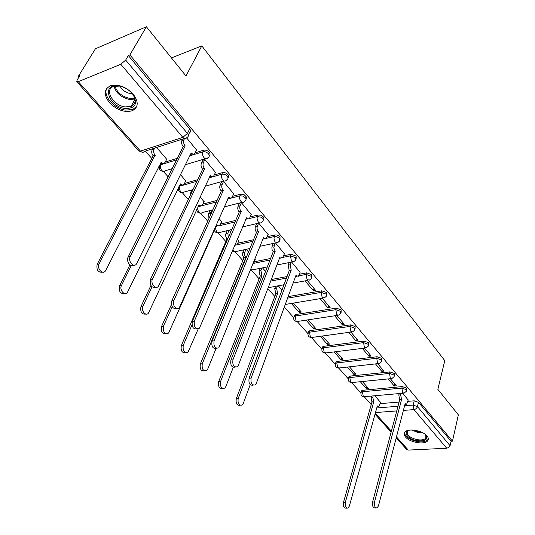 <?xml version="1.0" encoding="UTF-8"?>
<svg xmlns="http://www.w3.org/2000/svg" width="535" height="535" viewBox="0 0 535 535"><rect width="100%" height="100%" fill="white"/><g stroke="black" fill="none" stroke-linecap="round" stroke-linejoin="round"><path stroke-width="0.8" d="M209.285 155.698C210.315 154.809 210.288 153.645 209.198 152.201C207.52 150.475 205.667 149.82 203.641 150.215L202.879 151.813C204.905 151.418 206.757 152.08 208.436 153.799C209.62 155.404 209.553 156.628 208.235 157.471L207.56 158.052C206.537 159.229 205.333 159.096 203.949 157.651C202.538 155.705 202.176 153.759 202.879 151.813L189.43 155.939M228.004 177.881C228.987 177.045 228.96 175.941 227.937 174.591C226.318 172.932 224.499 172.283 222.486 172.644L221.764 174.243C223.777 173.882 225.596 174.53 227.214 176.189C228.311 177.66 228.264 178.797 227.074 179.613L226.178 180.375C225.202 181.432 224.078 181.298 222.814 179.961C221.45 178.081 221.102 176.175 221.764 174.243L208.944 177.874M246.006 199.234L246.648 198.318L246.555 197.121L244.281 194.807L240.616 194.218L239.927 195.81L242.763 196.037L245.277 197.723C246.287 199.067 246.26 200.13 245.184 200.913L244.087 201.849C243.157 202.798 242.114 202.651 240.951 201.421C239.64 199.602 239.299 197.736 239.927 195.81L227.663 199.02M263.334 219.791L263.989 218.267L263.046 216.568L260.866 215.224L258.064 214.983L257.409 216.568L261.02 217.17L262.658 218.447L263.347 219.885L262.966 221.122L260.792 222.928L259.488 222.914L258.412 222.072C257.148 220.32 256.813 218.481 257.409 216.568L249.25 218.541M280.019 239.6L280.019 236.824L278.427 235.587L276.394 234.939L274.87 234.985L274.248 236.564L277.016 236.824L279.397 238.409L279.404 241.178L277.946 242.415L275.231 241.96L274.783 241.332L274 238.911L274.248 236.564L266.443 238.302M296.123 258.773L296.123 256.071L291.067 254.265L290.478 255.837L295.534 257.649L295.581 260.231L293.969 261.595L291.435 261.133L290.478 255.837L282.928 257.382M311.651 277.27L311.658 274.636L306.695 272.857L306.127 274.428L311.102 276.207L311.176 278.608L309.424 280.093L307.07 279.624L306.127 274.428L298.784 275.806M326.638 295.119L326.651 292.551L321.769 290.806L321.234 292.371L326.123 294.116L326.223 296.35L324.35 297.941L322.157 297.473L321.234 292.371L287.583 298.135M341.116 312.366L341.136 309.852L336.334 308.133L335.826 309.691L340.628 311.41L340.755 313.497L338.769 315.168L336.729 314.707L335.826 309.691L295.166 316.051L296.049 320.913L298.142 321.348L337.578 315.356M355.106 329.032L355.126 326.571L350.405 324.885L349.917 326.43L354.645 328.122L354.785 330.062L352.705 331.82L350.806 331.359L349.917 326.43L309.498 332.181L310.367 336.963L312.313 337.398L351.615 331.974M368.635 345.149L368.655 342.741L364.014 341.076L363.546 342.614L368.194 344.279L368.354 346.091L366.187 347.917L364.422 347.462L363.546 342.614L323.374 347.797L324.223 352.491L326.042 352.926L365.191 348.044M381.722 360.737L381.743 358.376L377.175 356.745L376.734 358.276L381.301 359.908L381.475 361.6L379.241 363.486L377.59 363.038L376.734 358.276L336.809 362.911L337.645 367.532L339.337 367.96L378.319 363.586M394.389 375.824L394.409 373.517L389.915 371.905L389.493 373.43L393.994 375.042L394.175 376.613L391.874 378.553L390.336 378.111L389.493 373.43L349.823 377.556L350.646 382.104L352.231 382.525L391.031 378.64M406.66 390.443L406.68 388.176L402.253 386.591L401.852 388.102L406.279 389.687L406.466 391.159L404.112 393.145L402.681 392.71L401.852 388.102L362.436 391.754L363.245 396.228L364.723 396.642L403.343 393.212M405.624 437.135C410.077 442.646 425.151 445.053 427.786 440.613C428.702 439.242 428.428 437.677 426.963 435.918C422.643 430.374 407.456 427.913 404.781 432.267C403.778 433.691 404.065 435.316 405.624 437.135M109.635 102.854C116.964 110.083 124.481 112.724 132.172 110.778C138.538 107.435 138.839 101.844 133.068 94.006C125.946 86.77 118.489 83.995 110.692 85.687C103.87 89.124 103.522 94.849 109.635 102.854M146.396 26.75L185.973 75.983L201.815 45.89L444.779 360.63L437.851 389.346L458.355 414.846L452.476 441.161L129.891 54.911L146.396 26.75L95.424 48.785L78.431 76.184L79.06 76.886M145.252 151.124L151.973 158.661M158.835 166.358L159.296 166.873M163.382 171.454L168.137 176.791M182.308 192.687L188.327 199.435M200.545 213.137L207.72 221.182M218.126 232.852L225.984 241.673M235.079 251.865L242.843 260.572M251.437 270.215L259.107 278.815M267.821 288.592L274.809 296.43M284.306 307.077L293.661 317.569M297.259 321.609L307.986 333.639M311.537 337.625L321.849 349.188M325.36 353.12L335.278 364.241M338.742 368.127L348.285 378.834M351.702 382.672L360.891 392.971M364.275 396.763L371.243 404.58M78.431 76.184L79.869 75.589L77.147 79.982L76.772 81.701L78.264 81.661L120.81 64.28L125.671 60.074L187.437 133.422C188.721 135.174 188.634 136.485 187.183 137.355L186.728 137.736C185.658 139.053 184.368 138.933 182.85 137.368L120.81 64.28M129.891 54.911L128.32 55.56L125.671 60.074M380.171 403.631L399.117 402.066M407.884 401.344L414.21 400.815L413.127 405.069L417.494 406.633L450.055 445.715L448.892 447.36L446.738 448.25L408.292 450.089L406.674 449.474L396.221 437.824M450.142 445.408L451.079 441.228L452.476 441.161M360.316 381.716L366.448 388.671L367.003 386.778M366.448 388.671L368.495 388.484L362.369 381.508M388.209 378.92L394.255 386.043L394.817 383.983M394.255 386.043L396.388 385.842L390.349 378.706M347.396 367.057L353.849 374.38L354.424 372.467M353.849 374.38L355.909 374.159L349.462 366.823M375.47 363.907L381.836 371.404L382.425 369.337M381.836 371.404L383.983 371.176L377.623 363.666M334.061 351.923L340.849 359.627L341.45 357.708M340.849 359.627L342.922 359.38L336.14 351.662M362.315 348.399L369.01 356.297L369.625 354.21M369.01 356.297L371.176 356.036L364.482 348.131M320.284 336.294L327.427 344.4L328.055 342.467M327.427 344.4L329.513 344.125L322.378 336.007M348.713 332.375L355.768 340.681L356.41 338.588M355.768 340.681L357.942 340.4L350.9 332.075M306.053 320.144L313.563 328.671L314.226 326.731M313.563 328.671L315.663 328.363L308.153 319.823M334.649 315.797L342.079 324.544L342.754 322.445M342.079 324.544L344.266 324.23L336.849 315.463M291.334 303.445L299.239 312.413L299.934 310.467M299.239 312.413L301.345 312.079L293.447 303.091M320.104 298.65L327.922 307.859L328.63 305.746M327.922 307.859L330.122 307.511L322.311 298.276M305.037 280.895L313.269 290.599L314.012 288.472M313.269 290.599L315.483 290.211L307.257 280.487M300.108 272.342L291.669 262.056M255.162 259.836L254.841 259.167M284.399 253.791L275.498 242.943M238.737 241.158L237.293 239.198M268.122 234.551L258.733 223.128M221.711 221.804L219.056 218.454M251.229 214.602L241.439 202.685M204.056 201.728L200.103 196.887M233.695 193.891L223.53 181.505L221.39 182.308M192.781 190.019L191.784 190.493M185.732 180.897L180.375 174.437M215.478 172.377L204.905 159.504L202.765 160.36M166.693 159.256L156.648 147.446M196.539 150.007L186.621 137.89M165.295 162.018L177.346 158.313M195.175 152.823L203.641 150.215M184.495 183.451L197.669 179.707M214.274 174.985L222.486 172.644M202.959 204.109L217.083 200.398M232.625 196.318L240.616 194.218M220.734 224.031L235.674 220.407M250.28 216.869L258.064 214.983M237.861 243.244L253.49 239.76M267.273 236.684L274.87 234.985M254.372 261.796L270.596 258.465M283.637 255.79L291.067 254.265M271.305 279.531L287.048 276.562M299.419 274.228L306.695 272.857M288.144 296.611L321.769 290.806M294.243 316.038L294.618 314.995L295.701 314.54L336.334 308.133M308.534 332.121L308.869 331.152L310.012 330.677L350.405 324.885M322.371 347.683L322.665 346.794L323.869 346.292L364.014 341.076M335.773 362.757L336.034 361.934L337.277 361.419L377.175 356.745M348.753 377.356L348.981 376.6L350.271 376.072L389.915 371.905M361.339 391.513L361.54 390.817L362.87 390.276L402.253 386.591M171.447 57.914L201.815 45.89M380.519 402.38L374.874 395.739M408.218 400.066L402.668 393.272M160.62 163.697L160.186 165.061M128.32 55.56L189.698 128.902C190.975 130.654 190.888 131.964 189.43 132.834L188.3 135.101M451.079 441.228L418.564 402.38L414.21 400.815M282.005 290.07L278.233 285.784M265.561 271.365L262.484 267.868M248.501 251.952L246.174 249.303M230.786 231.795L229.268 230.07M212.375 210.85L211.847 210.248M401.029 393.419L400.648 394.843L401.584 399.551L399.625 399.571L398.802 395.011L399.184 393.579M376.152 507.976L375.102 507.982C372.982 507.849 372.146 505.849 372.594 501.984L399.739 399.705M401.584 399.551L374.527 501.957C374.085 505.829 374.921 507.835 377.035 507.969L378.452 505.896L405.129 403.704L406.62 404.259L408.265 399.879M373.203 395.887L372.808 397.291L373.731 401.899L345.356 502.278C344.874 506.063 345.717 508.023 347.87 508.156L349.335 506.123L377.329 405.958L378.854 406.5L380.566 402.206M346.974 508.163L346.025 508.17C343.858 508.036 343.022 506.083 343.503 502.298L371.959 402.053L371.036 397.445L372.808 397.291M371.437 396.047L371.036 397.445M371.959 402.053L373.731 401.899M425.044 434.179L425.8 434.955C428.241 439.817 425.004 441.669 416.09 440.526C407.135 438.72 402.521 431.538 409.583 430.113M408.901 430.3L407.483 431.384C406.312 434.687 409.242 437.383 416.284 439.482C420.998 440.399 424.208 439.93 425.9 438.065L425.559 434.681M404.56 432.601C404.895 436.359 408.72 439.248 416.036 441.268C421.888 442.412 425.867 441.823 427.973 439.509L428.321 438.861M124.943 108.451C108.117 106.458 101.135 82.865 118.77 85.901C123.418 86.71 127.551 88.884 131.155 92.401L133.195 94.822C137.95 104.098 135.194 108.645 124.943 108.451M119.914 86.115L113.848 86.382C103.803 89.298 112.999 105.542 125.123 106.92L131.021 106.485C135.756 104.144 136.338 100.078 132.76 94.28L132.319 93.685M119.987 86.128C122.154 90.081 125.571 92.542 130.239 93.525L132.272 93.632M106.993 88.074C102.372 95.197 113.835 108.652 125.384 110.083L132.747 109.541L136.82 106.191M291.093 262.17L290.124 264.758L291.227 270.182L289.134 270.382L288.178 265.146L289.154 262.551M296.965 276.515L295.353 276.963M253.162 385.146C249.832 385.681 248.467 383.388 249.083 378.272L289.288 270.556M291.227 270.182L251.109 378.044C250.514 383.214 251.885 385.501 255.235 384.906L256.339 383.287L295.855 275.605L298.423 276.241L300.188 272.128M275.137 243.024L273.76 247.738L275.171 251.356L273.218 251.771L271.994 249.424L271.887 246.949L273.184 243.452M281.142 257.937L279.417 258.405M235.179 367.124C231.682 367.645 230.257 365.298 230.906 360.068L273.218 251.771M275.171 251.356L232.946 359.808C232.337 365.204 233.808 367.518 237.366 366.756L238.376 365.258L279.965 256.981L282.721 257.616L284.486 253.57M258.606 223.155L257.355 226.198C256.767 228.104 257.101 229.916 258.351 231.642L256.385 232.09C255.135 230.371 254.807 228.559 255.396 226.653L256.646 223.617M264.738 238.677L262.892 239.152M216.481 348.372C212.81 348.894 211.312 346.479 212 341.129L256.553 232.284M258.512 231.836L214.047 340.828C213.438 346.479 215.016 348.827 218.788 347.87L263.487 237.667L264.892 238.73L266.109 238.577L268.209 234.33M277.471 285.924L276.582 288.278L277.645 293.474L238.202 398.521C237.573 403.363 238.864 405.563 242.061 405.109L243.271 403.437L250.22 384.698M240.141 405.283L240.141 405.283C236.938 405.737 235.647 403.544 236.276 398.709L275.799 293.802L274.736 288.612L276.582 288.278M275.625 286.258L274.736 288.612M275.799 293.802L277.645 293.474M261.909 267.981L260.906 270.523L261.996 275.819L220.58 381.462C219.938 386.511 221.316 388.738 224.713 388.142L225.844 386.558L233.253 367.411M222.687 388.417C219.33 388.858 217.986 386.611 218.648 381.682L260.144 276.18L259.054 270.891L260.906 270.523M260.057 268.349L259.054 270.891M260.144 276.18L261.996 275.819M245.812 249.384L244.381 253.597L244.682 255.65L245.792 257.536L202.284 363.746C201.635 369.016 203.113 371.27 206.717 370.508L207.747 369.043L216 348.633M252.928 263.922L254.005 262.705L255.242 259.629M204.571 370.902C201.053 371.337 199.642 369.036 200.344 364.001L243.927 257.923L242.616 255.228L242.816 252.533L244.676 252.139M243.953 249.785L242.816 252.533M243.927 257.923L245.792 257.536M229.14 230.097L227.857 233.079L228.284 237.62M191.978 324.999L183.264 345.336C182.616 350.846 184.2 353.127 188.026 352.177L198.224 328.905M234.845 245.003L237.012 244.836L238.824 240.944M235.273 245.217L234.577 245.639M185.752 352.699C182.06 353.14 180.583 350.779 181.318 345.623L226.96 238.824C225.703 237.152 225.382 235.387 225.991 233.521L227.857 233.079M227.275 230.538L225.991 233.521M227.128 239.011L227.749 238.871M241.385 202.698L240.041 205.821C239.426 207.734 239.76 209.586 241.058 211.372L239.085 211.86C237.787 210.081 237.453 208.235 238.068 206.316L239.419 203.2M247.718 218.695L245.739 219.169M197.034 328.851C193.162 329.373 191.59 326.898 192.319 321.415L239.259 212.061M241.225 211.572L194.372 321.074C193.764 326.992 195.462 329.366 199.468 328.202L246.561 217.819C247.658 218.982 248.661 219.129 249.564 218.253L251.33 214.368M172.223 306.722L163.489 326.189C162.841 331.961 164.546 334.268 168.599 333.104L216.789 224.8L218.079 225.823L219.638 225.696L221.811 221.584M211.8 210.262L210.415 213.325L210.135 215.826M218.126 225.837L216.147 226.251M166.198 333.773C162.312 334.214 160.761 331.794 161.543 326.51L171.441 304.495M208.971 218.414L208.543 213.799L210.415 213.325M209.927 210.743L208.543 213.799M223.476 181.525L222.058 184.655C221.41 186.581 221.751 188.474 223.095 190.32L221.115 190.855C219.771 189.009 219.43 187.123 220.079 185.197L221.503 182.067M230.057 197.957L227.93 198.411M176.777 308.508C172.705 309.043 171.046 306.501 171.809 300.877L221.296 191.062M223.276 190.527L173.875 300.496C171.748 304.716 176.63 311.082 179.345 307.692L228.813 197.02C230.01 198.278 231.087 198.418 232.036 197.435L233.802 193.65M152.014 286.887L142.912 306.261C140.738 310.387 145.627 316.56 148.396 313.236L199.087 204.831C200.297 206.049 201.387 206.176 202.357 205.206L204.156 201.501M200.418 205.761L198.224 206.129M145.861 314.072C141.775 314.526 140.137 312.045 140.952 306.629L150.897 285.523M190.112 195.67L190.44 193.342L191.329 193.095M191.891 190.266L190.44 193.342M204.865 159.51L203.367 162.66C202.678 164.599 203.032 166.525 204.43 168.438L202.444 169.02C201.046 167.107 200.692 165.188 201.381 163.249L202.885 160.105M211.793 176.436L209.432 176.831M155.672 287.302C151.372 287.85 149.626 285.242 150.429 279.464L202.625 169.234M204.617 168.652L152.495 279.029C150.181 283.423 155.618 290.09 158.373 286.292L210.375 175.4C211.686 176.764 212.836 176.898 213.833 175.801L215.592 172.13M131.289 265.567L121.465 285.503C119.111 289.796 124.555 296.25 127.357 292.531L180.542 183.906C181.86 185.224 183.023 185.337 184.04 184.254L185.839 180.663M182.047 184.923L179.613 185.23M124.695 293.548C120.382 294.029 118.65 291.481 119.512 285.911L129.911 264.852M184.542 138.565L183.933 139.782C183.204 141.728 183.565 143.694 185.016 145.68L183.023 146.309C181.572 144.33 181.204 142.363 181.94 140.424L182.616 139.067M192.807 154.06L190.186 154.388M133.663 265.166C130.5 267.727 125.885 261.073 128.112 257.108L183.211 146.53M185.21 145.901L130.186 256.626C127.658 261.2 133.73 268.189 136.499 263.949L191.202 152.923C192.627 154.401 193.864 154.521 194.907 153.304L196.666 149.753M154.695 148.081L154 149.412C153.251 151.325 153.612 153.237 155.063 155.157L99.115 263.862C96.547 268.329 102.62 275.084 105.428 270.937L161.276 162.165C162.714 163.59 163.957 163.697 165.021 162.493L166.813 159.015M162.968 163.269L160.286 163.516M102.646 272.154C98.086 272.669 96.26 270.055 97.156 264.317L153.17 155.759C151.713 153.839 151.358 151.927 152.107 150.021L154 149.412M152.803 148.69L152.107 150.021M153.364 155.973L155.257 155.377M78.264 81.661L140.471 151.111L182.85 137.368L187.437 133.422L189.698 128.902M376.767 407.964L398 406.272M404.594 405.751L413.127 405.069L413.936 409.609L403.377 410.419M396.763 410.92L375.483 412.552M375.289 413.247L391.379 431.21M396.462 436.888L408.292 450.089M446.738 448.25L413.936 409.609L415.561 409.074L417.099 407.556L418.564 402.38M161.142 163.864L160.694 164.747L176.563 159.885M180.068 185.431L179.713 186.153L196.927 181.278M198.311 206.169L198.037 206.764L216.381 201.969M216.013 226.552L216.668 226.399M219.678 225.67L234.999 221.971M245.639 219.41L246.167 219.283M237.012 244.836L252.854 241.318M253.637 263.36L269.994 260.023M270.717 281.062L286.466 278.113M295.701 314.54L295.166 316.051L294.076 316.506C293.08 319.382 294.063 321.067 297.032 321.568M310.012 330.677L309.498 332.181L308.347 332.656C307.438 335.458 308.421 337.097 311.29 337.578M323.869 346.292L323.374 347.797L322.17 348.292C321.341 351.013 322.317 352.612 325.099 353.08M337.277 361.419L336.809 362.911L335.559 363.425C334.796 366.074 335.766 367.632 338.468 368.087M350.271 376.072L349.823 377.556L348.532 378.084C347.837 380.666 348.8 382.184 351.428 382.632M362.87 390.276L362.436 391.754L361.112 392.289C360.476 394.81 361.433 396.295 363.987 396.729M360.898 392.937L361.54 390.817M348.292 378.78L348.981 376.6M335.291 364.181L336.034 361.934M321.869 349.108L322.665 346.794M308.006 333.546L308.869 331.152M293.688 317.456L294.618 314.995M197.91 206.804L198.037 206.764C197.382 208.637 197.716 210.442 199.033 212.181C200.204 213.358 201.267 213.485 202.223 212.555L212.83 209.84M179.004 186.488L179.713 186.153C179.024 188.032 179.365 189.871 180.736 191.67C182.014 192.948 183.151 193.061 184.154 192.025L192.995 189.577M159.383 166.519L160.694 164.747C159.965 166.639 160.313 168.518 161.737 170.377C163.128 171.755 164.352 171.862 165.395 170.705L172.183 168.672M268.155 287.73L283.991 284.734M250.547 269.827L252.674 269.821L267.299 266.905M232.865 249.691L233.675 251.009L236.45 251.417L249.912 248.494M215.378 227.99L216.668 231.943L218.22 232.865L231.782 229.482M184.361 138.505L144.41 151.398C143.313 152.689 142.002 152.595 140.471 151.111L138.926 150.984L142.27 152.254M401.471 399.418L399.625 399.571M400.648 394.843L398.802 395.011M374.527 501.957L372.594 501.984M371.838 401.919L373.611 401.772M343.503 502.298L345.356 502.278M423.145 432.976L417.995 432.561L411.803 429.993M413.548 430.08L418.176 431.752L421.567 432.186M134.954 99.095L129.336 99.45C121.224 97.497 116.115 93.123 114.008 86.336M114.905 86.095C117.111 92.508 122.027 96.614 129.651 98.407L134.726 98.172M291.073 270.008L289.134 270.382M290.124 264.758L288.178 265.146M251.109 378.044L249.083 378.272M275.01 251.176L273.057 251.584M274.04 245.833L272.088 246.247M232.946 359.808L230.906 360.068M258.351 231.642L256.385 232.09M257.355 226.198L255.396 226.653M214.047 340.828L212 341.129M275.652 293.635L277.498 293.314M236.276 398.709L238.202 398.521M259.99 276.007L261.842 275.645M218.648 381.682L220.58 381.462M243.773 257.743L245.632 257.355M200.344 364.001L202.284 363.746M226.96 238.824L227.857 238.623M181.318 345.623L183.264 345.336M241.058 211.372L239.085 211.86M240.041 205.821L238.068 206.316M194.372 321.074L192.319 321.415M161.543 326.51L163.489 326.189M223.095 190.32L221.115 190.855M222.058 184.655L220.079 185.197M173.875 300.496L171.809 300.877M140.952 306.629L142.912 306.261M204.43 168.438L202.444 169.02M203.367 162.66L201.381 163.249M152.495 279.029L150.429 279.464M119.512 285.911L121.465 285.503M185.016 145.68L183.023 146.309M183.933 139.782L181.94 140.424M191.202 152.923L190.848 153.03M130.186 256.626L128.112 257.108M160.921 162.272L161.276 162.165M153.17 155.759L155.063 155.157M97.156 264.317L99.115 263.862M179.753 185.304L178.717 187.089M160.895 163.804L160.346 164.88C158.36 168.552 159.376 170.739 163.402 171.454M323.053 298.155L285.262 304.462M308.02 280.347L293.113 283.068M250.427 270.128L251.269 270.182M292.438 261.903L276.883 264.999M232.337 250.948L234.932 251.838M276.294 242.776L260.01 246.307M214.328 230.351C214.97 232.023 216.193 232.845 218.012 232.832M259.542 222.934L242.455 226.967M196.532 209.767C196.907 211.974 198.217 213.09 200.478 213.124M242.161 202.344L224.152 206.945M178.529 187.464C177.827 190.634 179.078 192.373 182.288 192.68M224.111 180.95L205.059 186.233M205.353 158.714L185.097 164.793M76.772 81.701L138.926 150.984M375.028 414.197L391.132 432.146M405.891 404.32L404.948 404.393M377.135 406.64L378.105 406.56M426.308 436.379L425.9 438.065M135.001 99.37L131.021 106.485M132.76 94.28L133.195 94.822"/></g></svg>
